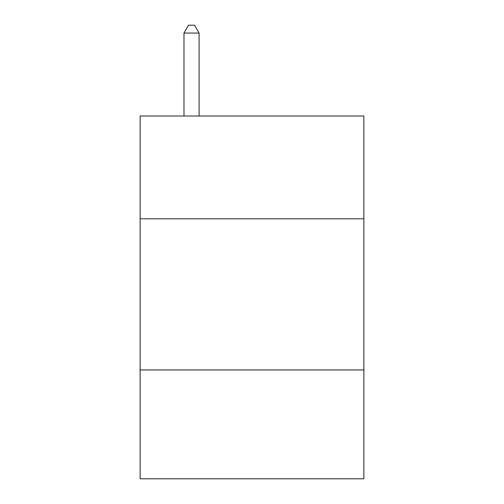<?xml version="1.0" encoding="UTF-8"?>
<svg xmlns="http://www.w3.org/2000/svg" width="504" height="504" viewBox="0 0 504 504"><rect width="100%" height="100%" fill="white"/><g stroke="black" fill="none" stroke-linecap="round" stroke-linejoin="round"><path stroke-width="0.76" d="M363.856 218.805L363.856 116.014L140.143 116.014L140.143 218.805L363.856 218.805L363.856 478.8L140.143 478.8L140.143 218.805M363.856 369.968L140.143 369.968M199.093 116.014L199.093 33.062L183.979 33.062L183.979 116.014M183.979 33.062L188.515 25.2L194.557 25.2L199.093 33.062"/></g></svg>
